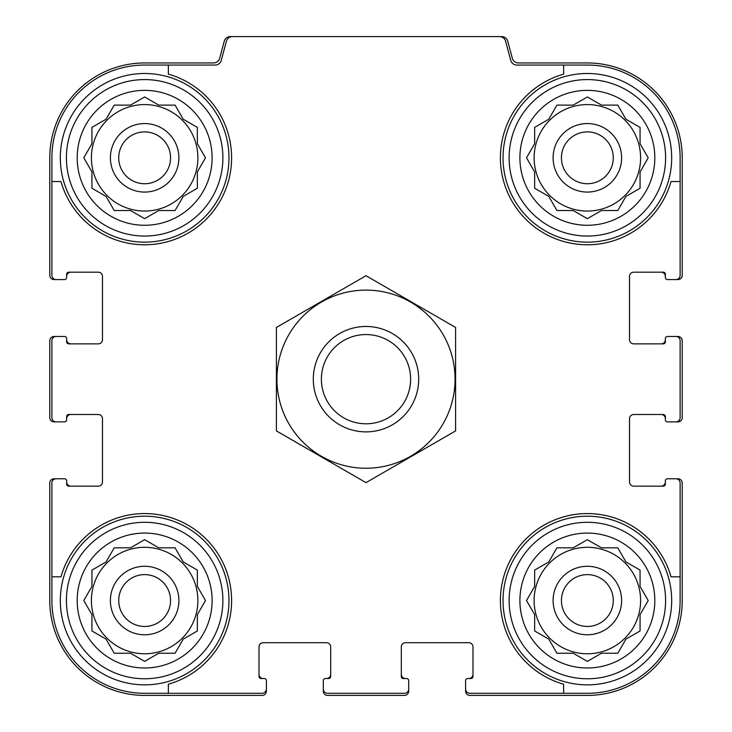 <?xml version="1.0" encoding="UTF-8"?>
<svg xmlns="http://www.w3.org/2000/svg" width="732" height="732" viewBox="0 0 732 732"><rect width="100%" height="100%" fill="white"/><g stroke="black" fill="none" stroke-linecap="round" stroke-linejoin="round"><path stroke-width="1.1" d="M91.409 157.819A53.235 53.235 0 0 0 144.643 211.054A53.235 53.235 0 0 0 197.878 157.819A53.235 53.235 0 0 0 144.643 104.585A53.235 53.235 0 0 0 91.409 157.819M534.122 157.819A53.235 53.235 0 0 0 587.357 211.054A53.235 53.235 0 0 0 640.591 157.819A53.235 53.235 0 0 0 587.357 104.585A53.235 53.235 0 0 0 534.122 157.819M534.122 600.533A53.235 53.235 0 0 0 587.357 653.768A53.235 53.235 0 0 0 640.591 600.533A53.235 53.235 0 0 0 587.357 547.298A53.235 53.235 0 0 0 534.122 600.533M91.409 600.533A53.235 53.235 0 0 0 144.643 653.768A53.235 53.235 0 0 0 197.878 600.533A53.235 53.235 0 0 0 144.643 547.298A53.235 53.235 0 0 0 91.409 600.533M144.643 65.056L168.36 65.056L168.36 74.152A86.962 86.962 0 0 1 206.131 219.307A86.962 86.962 0 0 1 60.976 181.536L51.881 181.536L51.881 157.819A92.763 92.763 0 0 1 144.643 65.056M51.881 600.533L51.881 576.816L60.976 576.816A86.962 86.962 0 0 1 206.131 539.045A86.962 86.962 0 0 1 168.36 684.2L168.36 693.296L144.643 693.296A92.763 92.763 0 0 1 51.881 600.533M680.12 157.819L680.12 181.536L671.024 181.536A86.962 86.962 0 0 1 525.869 219.307A86.962 86.962 0 0 1 563.64 74.152L563.64 65.056L587.357 65.056A92.763 92.763 0 0 1 680.12 157.819M587.357 693.296L563.64 693.296L563.64 684.2A86.962 86.962 0 0 1 525.869 539.045A86.962 86.962 0 0 1 671.024 576.816L680.12 576.816L680.12 600.533A92.763 92.763 0 0 1 587.357 693.296M680.12 576.816L680.12 483.001A4.218 4.218 0 0 0 675.901 478.783L667.465 478.783A2.104 2.104 0 0 0 665.361 480.897L665.361 484.053A2.104 2.104 0 0 1 663.247 486.167L633.738 486.167A4.218 4.218 0 0 1 629.52 481.949L629.52 418.704A4.218 4.218 0 0 1 633.738 414.486L663.247 414.486A2.104 2.104 0 0 1 665.361 416.6L665.361 419.756A2.104 2.104 0 0 0 667.465 421.87L675.901 421.87A4.218 4.218 0 0 0 680.12 417.652L680.12 340.7A4.218 4.218 0 0 0 675.901 336.482L667.465 336.482A2.104 2.104 0 0 0 665.361 338.596L665.361 341.752A2.104 2.104 0 0 1 663.247 343.866L633.738 343.866A4.218 4.218 0 0 1 629.52 339.648L629.52 276.403A4.218 4.218 0 0 1 633.738 272.185L663.247 272.185A2.104 2.104 0 0 1 665.361 274.299L665.361 277.455A2.104 2.104 0 0 0 667.465 279.569L675.901 279.569A4.218 4.218 0 0 0 680.12 275.351L680.12 181.536M563.64 65.056L516.847 65.056A6.323 6.323 0 0 1 510.735 60.372L505.62 41.285A6.323 6.323 0 0 0 499.508 36.6L232.492 36.6A6.323 6.323 0 0 0 226.38 41.285L221.265 60.372A6.323 6.323 0 0 1 215.153 65.056L168.36 65.056M51.881 181.536L51.881 275.351A4.218 4.218 0 0 0 56.099 279.569L64.535 279.569A2.104 2.104 0 0 0 66.639 277.455L66.639 274.299A2.104 2.104 0 0 1 68.753 272.185L98.262 272.185A4.218 4.218 0 0 1 102.48 276.403L102.48 339.648A4.218 4.218 0 0 1 98.262 343.866L68.753 343.866A2.104 2.104 0 0 1 66.639 341.752L66.639 338.596A2.104 2.104 0 0 0 64.535 336.482L56.099 336.482A4.218 4.218 0 0 0 51.881 340.7L51.881 417.652A4.218 4.218 0 0 0 56.099 421.87L64.535 421.87A2.104 2.104 0 0 0 66.639 419.756L66.639 416.6A2.104 2.104 0 0 1 68.753 414.486L98.262 414.486A4.218 4.218 0 0 1 102.48 418.704L102.48 481.949A4.218 4.218 0 0 1 98.262 486.167L68.753 486.167A2.104 2.104 0 0 1 66.639 484.053L66.639 480.897A2.104 2.104 0 0 0 64.535 478.783L56.099 478.783A4.218 4.218 0 0 0 51.881 483.001L51.881 576.816M168.36 693.296L262.175 693.296A4.218 4.218 0 0 0 266.393 689.077L266.393 680.641A2.104 2.104 0 0 0 264.279 678.537L261.123 678.537A2.104 2.104 0 0 1 259.009 676.423L259.009 646.914A4.218 4.218 0 0 1 263.227 642.696L326.472 642.696A4.218 4.218 0 0 1 330.69 646.914L330.69 676.423A2.104 2.104 0 0 1 328.577 678.537L325.42 678.537A2.104 2.104 0 0 0 323.306 680.641L323.306 689.077A4.218 4.218 0 0 0 327.524 693.296L404.476 693.296A4.218 4.218 0 0 0 408.694 689.077L408.694 680.641A2.104 2.104 0 0 0 406.58 678.537L403.423 678.537A2.104 2.104 0 0 1 401.31 676.423L401.31 646.914A4.218 4.218 0 0 1 405.528 642.696L468.773 642.696A4.218 4.218 0 0 1 472.991 646.914L472.991 676.423A2.104 2.104 0 0 1 470.877 678.537L467.721 678.537A2.104 2.104 0 0 0 465.607 680.641L465.607 689.077A4.218 4.218 0 0 0 469.825 693.296L563.64 693.296M675.901 279.569L678.006 279.569A4.218 4.218 0 0 0 682.224 275.351L682.224 157.819A94.867 94.867 0 0 0 587.357 62.952L518.421 62.952A6.323 6.323 0 0 1 512.318 58.267L507.77 41.285A6.323 6.323 0 0 0 501.658 36.6L499.508 36.6M232.492 36.6L230.342 36.6A6.323 6.323 0 0 0 224.23 41.285L219.682 58.267A6.323 6.323 0 0 1 213.579 62.952L144.643 62.952A94.867 94.867 0 0 0 49.776 157.819L49.776 275.351A4.218 4.218 0 0 0 53.994 279.569L56.099 279.569M63.483 279.569L64.535 279.569M64.535 336.482L63.483 336.482M56.099 336.482L53.994 336.482A4.218 4.218 0 0 0 49.776 340.7L49.776 417.652A4.218 4.218 0 0 0 53.994 421.87L56.099 421.87M63.483 421.87L64.535 421.87M64.535 478.783L63.483 478.783M56.099 478.783L53.994 478.783A4.218 4.218 0 0 0 49.776 483.001L49.776 600.533A94.867 94.867 0 0 0 144.643 695.4L262.175 695.4A4.218 4.218 0 0 0 266.393 691.182L266.393 689.077M266.393 681.693L266.393 680.641M323.306 680.641L323.306 681.693M323.306 689.077L323.306 691.182A4.218 4.218 0 0 0 327.524 695.4L404.476 695.4A4.218 4.218 0 0 0 408.694 691.182L408.694 689.077M408.694 681.693L408.694 680.641M465.607 680.641L465.607 681.693M465.607 689.077L465.607 691.182A4.218 4.218 0 0 0 469.825 695.4L587.357 695.4A94.867 94.867 0 0 0 682.224 600.533L682.224 483.001A4.218 4.218 0 0 0 678.006 478.783L675.901 478.783M668.517 478.783L667.465 478.783M667.465 421.87L668.517 421.87M675.901 421.87L678.006 421.87A4.218 4.218 0 0 0 682.224 417.652L682.224 340.7A4.218 4.218 0 0 0 678.006 336.482L675.901 336.482M668.517 336.482L667.465 336.482M667.465 279.569L668.517 279.569M70.858 272.185A4.218 4.218 0 0 0 66.639 276.403L66.639 277.455M66.639 338.596L66.639 339.648A4.218 4.218 0 0 0 70.858 343.866M70.858 414.486A4.218 4.218 0 0 0 66.639 418.704L66.639 419.756M66.639 480.897L66.639 481.949A4.218 4.218 0 0 0 70.858 486.167M259.009 674.318A4.218 4.218 0 0 0 263.227 678.537L264.279 678.537M325.42 678.537L326.472 678.537A4.218 4.218 0 0 0 330.69 674.318M401.31 674.318A4.218 4.218 0 0 0 405.528 678.537L406.58 678.537M467.721 678.537L468.773 678.537A4.218 4.218 0 0 0 472.991 674.318M661.142 486.167A4.218 4.218 0 0 0 665.361 481.949L665.361 480.897M665.361 419.756L665.361 418.704A4.218 4.218 0 0 0 661.142 414.486M661.142 343.866A4.218 4.218 0 0 0 665.361 339.648L665.361 338.596M665.361 277.455L665.361 276.403A4.218 4.218 0 0 0 661.142 272.185M665.598 600.533A78.242 78.242 0 0 1 548.241 668.289A78.242 78.242 0 0 1 548.241 532.777A78.242 78.242 0 0 1 665.598 600.533M654.82 600.533A67.463 67.463 0 0 1 553.63 658.956A67.463 67.463 0 0 1 553.63 542.11A67.463 67.463 0 0 1 654.82 600.533M671.683 600.533A84.326 84.326 0 0 1 545.194 673.559A84.326 84.326 0 0 1 545.194 527.507A84.326 84.326 0 0 1 671.683 600.533M573.238 653.237L587.357 661.389L601.475 653.237L617.79 653.237L625.942 639.118L640.061 630.966L640.061 614.651L648.213 600.533L640.061 586.414L640.061 570.1L625.942 561.947L617.79 547.829L601.475 547.829L587.357 539.676L573.238 547.829L556.924 547.829L548.771 561.947L534.653 570.1L534.653 586.414L526.5 600.533L534.653 614.651L534.653 630.966L548.771 639.118L556.924 653.237L573.238 653.237L587.357 661.389L601.475 653.237L617.79 653.237M621.614 600.533A34.258 34.258 0 0 1 570.228 630.197A34.258 34.258 0 0 1 570.228 570.869A34.258 34.258 0 0 1 621.614 600.533M613.27 600.533A25.913 25.913 0 0 1 574.4 622.978A25.913 25.913 0 0 1 574.4 578.088A25.913 25.913 0 0 1 613.27 600.533M665.598 157.819A78.242 78.242 0 0 1 548.241 225.575A78.242 78.242 0 0 1 548.241 90.063A78.242 78.242 0 0 1 665.598 157.819M654.82 157.819A67.463 67.463 0 0 1 553.63 216.242A67.463 67.463 0 0 1 553.63 99.396A67.463 67.463 0 0 1 654.82 157.819M671.683 157.819A84.326 84.326 0 0 1 545.194 230.845A84.326 84.326 0 0 1 545.194 84.793A84.326 84.326 0 0 1 671.683 157.819M573.238 210.523L587.357 218.676L601.475 210.523L617.79 210.523L625.942 196.405L640.061 188.252L640.061 171.938L648.213 157.819L640.061 143.701L640.061 127.386L625.942 119.234L617.79 105.115L601.475 105.115L587.357 96.963L573.238 105.115L556.924 105.115L548.771 119.234L534.653 127.386L534.653 143.701L526.5 157.819L534.653 171.938L534.653 188.252L548.771 196.405L556.924 210.523L573.238 210.523L587.357 218.676L601.475 210.523L617.79 210.523M621.614 157.819A34.258 34.258 0 0 1 570.228 187.484A34.258 34.258 0 0 1 570.228 128.155A34.258 34.258 0 0 1 621.614 157.819M613.27 157.819A25.913 25.913 0 0 1 574.4 180.264A25.913 25.913 0 0 1 574.4 135.374A25.913 25.913 0 0 1 613.27 157.819M222.885 600.533A78.242 78.242 0 0 1 105.527 668.289A78.242 78.242 0 0 1 105.527 532.777A78.242 78.242 0 0 1 222.885 600.533M212.106 600.533A67.463 67.463 0 0 1 110.916 658.956A67.463 67.463 0 0 1 110.916 542.11A67.463 67.463 0 0 1 212.106 600.533M228.97 600.533A84.326 84.326 0 0 1 102.48 673.559A84.326 84.326 0 0 1 102.48 527.507A84.326 84.326 0 0 1 228.97 600.533M222.885 157.819A78.242 78.242 0 0 1 105.527 225.575A78.242 78.242 0 0 1 105.527 90.063A78.242 78.242 0 0 1 222.885 157.819M212.106 157.819A67.463 67.463 0 0 1 110.916 216.242A67.463 67.463 0 0 1 110.916 99.396A67.463 67.463 0 0 1 212.106 157.819M228.97 157.819A84.326 84.326 0 0 1 102.48 230.845A84.326 84.326 0 0 1 102.48 84.793A84.326 84.326 0 0 1 228.97 157.819M130.525 653.237L144.643 661.389L158.762 653.237L175.076 653.237L183.229 639.118L197.347 630.966L197.347 614.651L205.5 600.533L197.347 586.414L197.347 570.1L183.229 561.947L175.076 547.829L158.762 547.829L144.643 539.676L130.525 547.829L114.21 547.829L106.058 561.947L91.939 570.1L91.939 586.414L83.787 600.533L91.939 614.651L91.939 630.966L106.058 639.118L114.21 653.237L130.525 653.237L144.643 661.389L158.762 653.237L175.076 653.237M178.901 600.533A34.258 34.258 0 0 1 127.514 630.197A34.258 34.258 0 0 1 127.514 570.869A34.258 34.258 0 0 1 178.901 600.533M170.556 600.533A25.913 25.913 0 0 1 131.687 622.978A25.913 25.913 0 0 1 131.687 578.088A25.913 25.913 0 0 1 170.556 600.533M130.525 210.523L144.643 218.676L158.762 210.523L175.076 210.523L183.229 196.405L197.347 188.252L197.347 171.938L205.5 157.819L197.347 143.701L197.347 127.386L183.229 119.234L175.076 105.115L158.762 105.115L144.643 96.963L130.525 105.115L114.21 105.115L106.058 119.234L91.939 127.386L91.939 143.701L83.787 157.819L91.939 171.938L91.939 188.252L106.058 196.405L114.21 210.523L130.525 210.523L144.643 218.676L158.762 210.523L175.076 210.523M178.901 157.819A34.258 34.258 0 0 1 127.514 187.484A34.258 34.258 0 0 1 127.514 128.155A34.258 34.258 0 0 1 178.901 157.819M170.556 157.819A25.913 25.913 0 0 1 131.687 180.264A25.913 25.913 0 0 1 131.687 135.374A25.913 25.913 0 0 1 170.556 157.819M197.347 614.651L205.5 600.533L197.347 586.414L197.347 570.1M158.762 547.829L144.643 539.676L130.525 547.829L114.21 547.829M91.939 586.414L83.787 600.533L91.939 614.651L91.939 630.966M640.061 614.651L648.213 600.533L640.061 586.414L640.061 570.1M601.475 547.829L587.357 539.676L573.238 547.829L556.924 547.829M534.653 586.414L526.5 600.533L534.653 614.651L534.653 630.966M640.061 171.938L648.213 157.819L640.061 143.701L640.061 127.386M601.475 105.115L587.357 96.963L573.238 105.115L556.924 105.115M534.653 143.701L526.5 157.819L534.653 171.938L534.653 188.252M197.347 171.938L205.5 157.819L197.347 143.701L197.347 127.386M158.762 105.115L144.643 96.963L130.525 105.115L114.21 105.115M91.939 143.701L83.787 157.819L91.939 171.938L91.939 188.252M321.385 379.176A44.615 44.615 0 0 1 388.308 340.536A44.615 44.615 0 0 1 388.308 417.816A44.615 44.615 0 0 1 321.385 379.176M313.296 379.176A52.704 52.704 0 0 1 392.352 333.536A52.704 52.704 0 0 1 392.352 424.816A52.704 52.704 0 0 1 313.296 379.176M366 468.242A89.066 89.066 0 0 1 288.865 334.643A89.066 89.066 0 0 1 443.135 334.643A89.066 89.066 0 0 1 366 468.242M276.403 327.451L276.403 430.901L366 482.635L455.597 430.901L455.597 327.451L366 275.717L276.403 327.451"/></g></svg>
